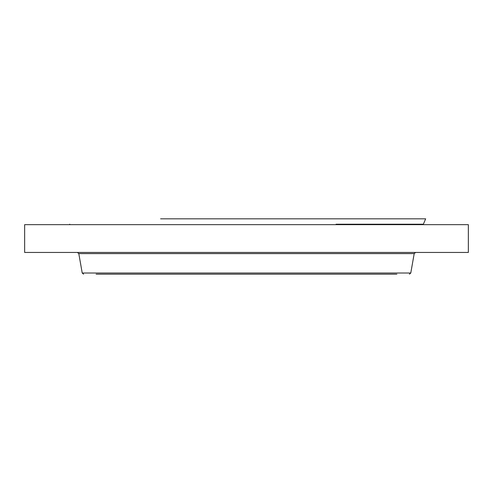 <?xml version="1.0" encoding="UTF-8"?>
<svg xmlns="http://www.w3.org/2000/svg" width="493" height="493" viewBox="0 0 493 493"><rect width="100%" height="100%" fill="white"/><g stroke="black" fill="none" stroke-linecap="round" stroke-linejoin="round"><path stroke-width="0.74" d="M160.607 218.824L425.656 218.824L423.37 224.223L422.698 224.666M24.65 224.666L468.35 224.666L468.35 252.453L24.65 252.453L24.65 224.666M96.11 274.176L396.89 274.176M414.2 253.612L410.78 273.017L82.22 273.017L78.8 253.612L414.2 253.612L415.581 252.453M336.066 224.223L423.37 224.223M78.8 253.612L77.419 252.453M69.63 224.223L70.302 224.666M410.78 273.017L409.4 274.176M82.22 273.017L83.6 274.176"/></g></svg>
